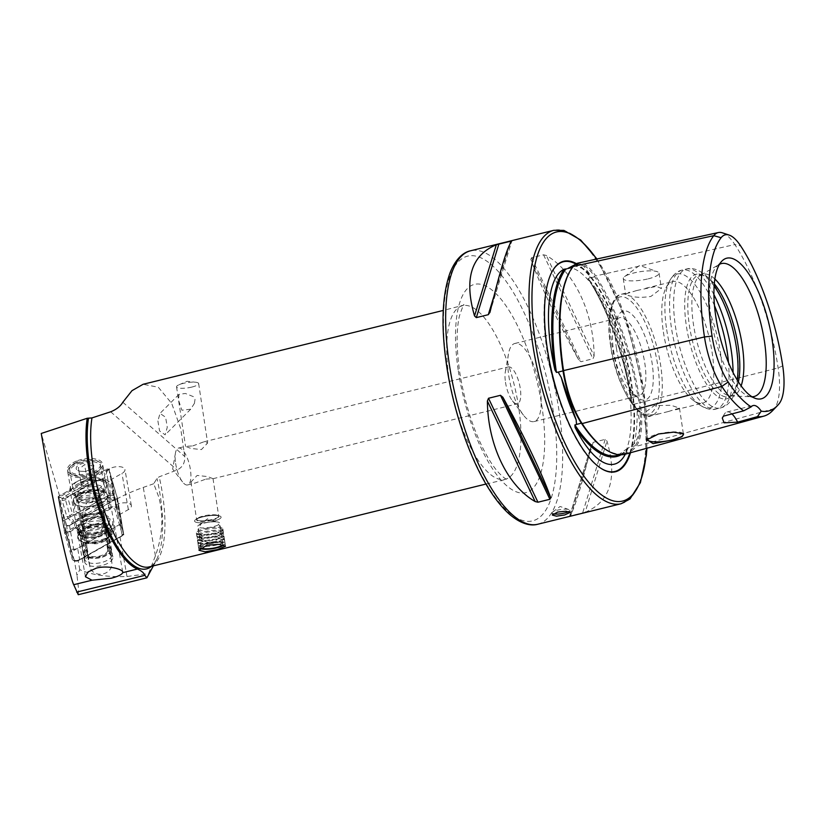 <?xml version="1.0" encoding="UTF-8"?>
<svg xmlns="http://www.w3.org/2000/svg" width="825" height="825" viewBox="0 0 825 825"><rect width="100%" height="100%" fill="white"/><g stroke="black" fill="none" stroke-linecap="round" stroke-linejoin="round"><path stroke-width="0.62" stroke-dasharray="4.12 3.09" d="M574.643 264.835L575.943 264.474L583.657 265.98L589.545 273.91L590.009 277.901L588.349 278.365L588.658 279.489L588.349 278.365A138.177 48.417 76.2 0 1 632.579 404.467L631.754 402.363A139.074 48.727 76.2 0 0 588.658 279.489A100.743 35.3 -103.8 0 1 629.578 382.841A100.743 35.3 -103.8 0 1 631.754 402.363M625.298 454.173A138.868 48.654 76.2 0 0 636.209 446.377A57.977 20.316 76.2 0 0 640.2 402.899A138.868 48.654 76.2 0 0 595.681 275.963A0.897 0.598 146.6 0 1 594.784 276.818L590.009 277.901M621.091 454.792A139.074 48.727 76.2 0 0 627.423 449.439L628.609 447.593L630.341 447.088L633.878 444.18C640.221 436.002 641.283 424.411 637.075 409.417L634.291 404.157L632.579 404.467M105.394 530.96A14.303 6.497 -10.1 0 1 108.828 534.27A14.303 6.497 -10.1 0 1 107.436 537.879A14.303 6.497 -10.1 0 1 100.619 541.932A14.303 6.497 -10.1 0 1 98.742 542.52L91.926 543.613A14.303 6.497 -10.1 0 1 83.201 542.19A14.303 6.497 -10.1 0 1 80.664 539.282A14.303 6.497 -10.1 0 1 83.335 534.497L82.851 531.063A16.541 7.508 169.9 0 0 81.056 541.066A16.541 7.508 169.9 0 0 101.197 540.777A16.541 7.508 169.9 0 0 109.075 536.095A16.541 7.508 169.9 0 0 104.899 527.526L107.693 543.953L108.157 553.286A14.303 6.497 -10.1 0 1 112.86 557.019A14.303 6.497 -10.1 0 1 104.662 564.671A14.303 6.497 -10.1 0 1 84.697 562.021A14.303 6.497 -10.1 0 1 88.533 556.432L85.883 548.718L83.335 534.497M213.067 521.317A13.406 3.166 171.4 0 0 221.1 517.11A13.406 3.166 171.4 0 0 217.388 515.532A13.406 3.166 171.4 0 0 202.62 516.924A13.406 3.166 171.4 0 0 197.66 518.513A13.406 3.166 171.4 0 0 194.587 521.122A13.406 3.166 171.4 0 0 213.067 521.317M212.077 520.173A11.179 2.64 171.4 0 0 218.78 516.667A11.179 2.64 171.4 0 0 215.686 515.347A11.179 2.64 171.4 0 0 203.373 516.502A11.179 2.64 171.4 0 0 199.248 517.832A11.179 2.64 171.4 0 0 196.68 520.008A11.179 2.64 171.4 0 0 212.077 520.173M205.868 479.108L213.025 478.675L207.725 476.603L197.165 475.437L190.936 482.017L194.638 483.223L205.868 479.108M192.699 445.923L203.93 441.808L207.632 443.004L201.403 449.584L190.833 448.429L185.542 446.346L192.699 445.923M194.411 403.363L195.02 399.413L193.401 396.65L185.388 393.463L178.973 394.371L178.571 400.218L181.861 410.211L190.688 409.21L194.411 403.363M191.947 387.049A11.179 2.64 171.4 0 0 198.639 383.553A11.179 2.64 171.4 0 0 195.546 382.233A11.179 2.64 171.4 0 0 183.243 383.388A11.179 2.64 171.4 0 0 179.108 384.718A11.179 2.64 171.4 0 0 176.55 386.894A11.179 2.64 171.4 0 0 191.947 387.049M157.905 420.956L159.565 430.939L165.165 434.827L167.269 427.257L165.619 417.275L160.019 413.387L157.905 420.956M104.651 541.004L108.364 537.952L105.105 519.585L98.206 504.714C95.514 500.888 91.957 499.981 87.512 501.982C82.84 508.169 81.345 515.212 83.047 523.122L86.305 541.489C92.493 544.686 98.608 544.521 104.651 541.004M80.767 479.913A18.769 8.518 -10.1 0 1 97.02 477.819A18.769 8.518 -10.1 0 1 106.961 483.388A18.769 8.518 -10.1 0 1 96.205 493.433A18.769 8.518 -10.1 0 1 70.001 489.957A18.769 8.518 -10.1 0 1 77.416 481.305A18.769 8.518 -10.1 0 1 80.767 479.913M81.758 479.387A15.644 7.105 -10.1 0 1 95.308 477.644A15.644 7.105 -10.1 0 1 103.589 482.285A15.644 7.105 -10.1 0 1 94.617 490.658A15.644 7.105 -10.1 0 1 72.786 487.761A15.644 7.105 -10.1 0 1 78.973 480.552A15.644 7.105 -10.1 0 1 81.758 479.387M78.911 463.392A15.644 7.105 -10.1 0 1 100.753 466.29A15.644 7.105 -10.1 0 1 99.237 470.24A15.644 7.105 -10.1 0 1 91.781 474.664A15.644 7.105 -10.1 0 1 72.724 474.942A15.644 7.105 -10.1 0 1 69.95 471.766A15.644 7.105 -10.1 0 1 78.911 463.392M77.643 460.628A17.882 8.116 -10.1 0 1 97.639 459.556A17.882 8.116 -10.1 0 1 100.867 468.445A17.882 8.116 -10.1 0 1 92.348 473.509A17.882 8.116 -10.1 0 1 70.579 473.828A17.882 8.116 -10.1 0 1 77.643 460.628M553.255 513.8A8.941 2.114 -8.6 0 1 552.038 512.975A8.941 2.114 -8.6 0 1 552.667 512.016A8.941 2.114 -8.6 0 1 557.401 510.17A8.941 2.114 -8.6 0 1 568.837 509.561A8.941 2.114 -8.6 0 1 569.724 510.293A8.941 2.114 -8.6 0 1 568.631 511.552M683.1 433.558A18.098 4.28 171.4 0 0 682.729 433.238A18.098 4.28 171.4 0 0 658.474 433.919A18.098 4.28 171.4 0 0 648.007 438.488A18.098 4.28 171.4 0 0 647.697 439.024M668.291 411.531L679.48 408.097L671.076 405.302L654.194 405.591L643.686 413.511L644.253 414.604L646.47 415.542L659.433 413.758L668.291 411.531M636.787 290.503L656.556 286.368L661.392 288.523L650.884 296.433C641.675 297.856 634.147 297.526 628.299 295.422L625.597 293.937L636.787 290.503M648.223 278.84A18.098 4.28 171.4 0 0 659.072 273.157A18.098 4.28 171.4 0 0 657.278 271.683A18.098 4.28 171.4 0 0 634.126 272.9A18.098 4.28 171.4 0 0 624.546 276.633A18.098 4.28 171.4 0 0 623.277 278.572A18.098 4.28 171.4 0 0 648.223 278.84M627.423 449.439A100.743 35.3 -103.8 0 1 625.34 454.162M628.196 447.872L628.609 447.593A138.177 48.417 76.2 0 1 617.801 455.307L628.196 447.872M630.506 452.75A108.384 37.971 76.2 0 0 631.744 384.295A108.384 37.971 76.2 0 0 576.407 263.67M82.851 531.063L77.962 500.27C76.859 491.968 78.994 487.843 84.377 487.905C90.451 487.317 102.341 502.353 103.434 512.016L115.84 504.993A9.384 4.259 -10.1 0 1 125.493 502.807A9.384 4.259 -10.1 0 1 131.35 505.653A9.384 4.259 -10.1 0 1 128.36 509.603L118.13 515.388L123.822 534.796A116.212 52.748 169.9 0 0 119.965 536.91L78.169 560.567L74.332 560.453L76.983 575.334L79.778 569.632C91.235 574.86 106.972 577.16 126.998 576.52L148.541 573.633L155.42 555.844C162.69 535.435 163.783 515.769 158.699 496.836L153.728 483.728L156.998 478.387L159.204 476.809L177.107 469.992C182.511 467.363 185.058 462.866 184.759 456.503L180.737 428.691L171.713 403.404L158.297 387.234L143.127 384.275M148.541 573.633L147.644 577.036M505.488 382.253A18.996 6.652 76.2 0 0 512.418 400.795A18.996 6.652 76.2 0 0 517.43 403.817A18.996 6.652 76.2 0 0 520.286 388.482A18.996 6.652 76.2 0 0 508.344 366.919A18.996 6.652 76.2 0 0 505.312 371.92A18.996 6.652 76.2 0 0 505.488 382.253M175.622 463.403A18.996 6.652 76.2 0 0 182.552 481.934A18.996 6.652 76.2 0 0 187.564 484.956A18.996 6.652 76.2 0 0 190.42 469.631A18.996 6.652 76.2 0 0 178.489 448.068A18.996 6.652 76.2 0 0 175.447 453.069A18.996 6.652 76.2 0 0 175.622 463.403M508.819 375.922A40.229 14.097 76.2 0 0 523.483 415.181A40.229 14.097 76.2 0 0 534.095 421.575A40.229 14.097 76.2 0 0 540.158 389.111A40.229 14.097 76.2 0 0 514.882 343.458A40.229 14.097 76.2 0 0 508.448 354.038A40.229 14.097 76.2 0 0 508.819 375.922M613.501 350.171A40.229 14.097 76.2 0 0 632.961 394.247A40.229 14.097 76.2 0 0 638.777 395.825A40.229 14.097 76.2 0 0 644.83 363.361A40.229 14.097 76.2 0 0 619.554 317.707A40.229 14.097 76.2 0 0 615.13 321.802A40.229 14.097 76.2 0 0 613.501 350.171M616.399 348.006A45.808 16.046 76.2 0 0 638.56 398.207A45.808 16.046 76.2 0 0 652.09 363.031A45.808 16.046 76.2 0 0 636.322 319.574A45.808 16.046 76.2 0 0 618.265 315.697A45.808 16.046 76.2 0 0 616.399 348.006M663.413 332.083A62.576 21.924 76.2 0 0 693.681 400.661A62.576 21.924 76.2 0 0 702.725 403.105A62.576 21.924 76.2 0 0 712.15 352.615A62.576 21.924 76.2 0 0 672.839 281.583A62.576 21.924 76.2 0 0 665.961 287.956A62.576 21.924 76.2 0 0 663.413 332.083M714.12 286.048A64.123 22.471 76.2 0 0 701.116 274.591A64.123 22.471 76.2 0 0 686.379 326.03A64.123 22.471 76.2 0 0 731.022 396.186A64.123 22.471 76.2 0 0 737.23 379.995M714.295 283.8A62.576 21.924 76.2 0 0 703.797 275.488A62.576 21.924 76.2 0 0 698.847 275.189A62.576 21.924 76.2 0 0 689.422 325.679A62.576 21.924 76.2 0 0 728.743 396.712A62.576 21.924 76.2 0 0 732.992 394.144A62.576 21.924 76.2 0 0 738.427 381.913M714.852 279.015A62.576 21.924 76.2 0 0 702.921 274.189A62.576 21.924 76.2 0 0 700.858 275.014A62.576 21.924 76.2 0 0 693.495 324.679A62.576 21.924 76.2 0 0 730.599 395.928A62.576 21.924 76.2 0 0 732.806 395.711A62.576 21.924 76.2 0 0 741.139 385.883M719.431 264.351A68.444 23.977 76.2 0 0 719.183 264.495A68.444 23.977 76.2 0 0 716.791 266.392A68.444 23.977 76.2 0 0 711.129 318.821A68.444 23.977 76.2 0 0 748.718 396.175A68.444 23.977 76.2 0 0 751.719 396.743A68.444 23.977 76.2 0 0 751.998 396.753M594.113 355.977C593.763 312.458 574.324 271.569 546.325 255.482L543.551 254.812L531.578 257.751L530.836 259.287C538.024 280.49 557.473 321.379 578.624 359.793L581.017 361.721L592.979 358.772L594.113 355.977L546.325 255.482M91.926 543.613L98.742 542.52M153.728 483.728L143.272 487.42A116.212 52.748 169.9 0 0 117.398 498.64L111.705 479.243L121.945 473.447A9.384 4.259 169.9 0 0 124.926 469.497A9.384 4.259 169.9 0 0 119.068 466.651A9.384 4.259 169.9 0 0 109.416 468.837L59.864 496.887L41.25 433.465M74.332 560.453L66.289 533.043L59.864 496.887M78.251 594.701L78.602 589.442L76.983 575.334M108.364 537.952L111.86 562.66A11.179 9.766 -12.5 0 1 102.578 574.035A11.179 9.766 -12.5 0 1 89.925 566.847A11.179 9.766 -12.5 0 1 89.801 566.197L86.305 541.489M104.858 518.378L103.311 511.407L104.899 527.526M66.289 533.043L82.191 524.04M585.162 512.273C610.325 501.734 617.595 478.005 606.983 441.086L605.179 439.405L593.206 442.344L591.494 444.892C581.305 486.936 574.035 510.665 569.673 516.079L585.162 512.273L606.983 441.086M569.642 516.12L591.607 444.458L569.673 516.079L570.632 515.986L593.206 442.344M772.53 410.716A135.022 47.303 76.2 0 0 774.407 408.561A54.12 18.965 76.2 0 0 778.13 367.96A135.022 47.303 76.2 0 0 734.848 244.551L595.681 275.963A57.977 20.316 -103.8 0 0 578.026 263.103M722.473 232.856A54.12 18.965 -103.8 0 1 734.848 244.551L740.675 245.953M731.93 413.913A26.812 9.395 76.2 0 0 726.959 411.984A26.812 9.395 76.2 0 0 724.02 414.717A26.812 9.395 76.2 0 0 723.401 416.161M117.398 498.64L123.822 534.796M118.13 515.388L111.705 479.243M88.533 556.432C91.101 560.309 106.384 557.855 108.157 553.286M79.778 569.632L78.169 560.567M199.918 548.45A12.787 3.022 -8.6 0 1 199.722 548.326A12.787 3.022 -8.6 0 1 204.827 544.211A12.787 3.022 -8.6 0 1 219.739 542.231A12.787 3.022 -8.6 0 1 224.245 544.613A12.787 3.022 -8.6 0 1 223.709 545.129M203.528 548.831A13.406 3.166 -8.6 0 1 199.031 547.852A13.406 3.166 -8.6 0 1 198.526 547.15A13.406 3.166 -8.6 0 1 205.796 543.139A13.406 3.166 -8.6 0 1 220.028 541.458A13.406 3.166 -8.6 0 1 225.039 543.139A13.406 3.166 -8.6 0 1 224.751 543.964A13.406 3.166 -8.6 0 1 203.528 548.831M203.167 546.47A13.406 3.166 -8.6 0 1 198.165 544.789A13.406 3.166 -8.6 0 1 198.175 544.479A13.406 3.166 -8.6 0 1 206.013 540.623A13.406 3.166 -8.6 0 1 219.677 539.096A13.406 3.166 -8.6 0 1 224.575 540.488A13.406 3.166 -8.6 0 1 224.678 540.777A13.406 3.166 -8.6 0 1 217.398 544.789A13.406 3.166 -8.6 0 1 203.167 546.47M203.393 544.026A12.519 2.96 -8.6 0 1 199.299 543.18A12.519 2.96 -8.6 0 1 198.732 542.169A12.519 2.96 -8.6 0 1 206.044 538.581A12.519 2.96 -8.6 0 1 218.79 537.147A12.519 2.96 -8.6 0 1 223.369 538.447A12.519 2.96 -8.6 0 1 223.121 539.581A12.519 2.96 -8.6 0 1 203.393 544.026M202.723 543.5A13.406 3.166 -8.6 0 1 198.34 542.592A13.406 3.166 -8.6 0 1 197.732 541.509A13.406 3.166 -8.6 0 1 205.569 537.663A13.406 3.166 -8.6 0 1 219.223 536.137A13.406 3.166 -8.6 0 1 224.132 537.518A13.406 3.166 -8.6 0 1 223.864 538.735A13.406 3.166 -8.6 0 1 202.723 543.5M202.94 541.066A12.519 2.96 -8.6 0 1 198.856 540.22A12.519 2.96 -8.6 0 1 198.278 539.21A12.519 2.96 -8.6 0 1 205.6 535.621A12.519 2.96 -8.6 0 1 218.347 534.188A12.519 2.96 -8.6 0 1 222.915 535.487A12.519 2.96 -8.6 0 1 222.678 536.611A12.519 2.96 -8.6 0 1 202.94 541.066M202.269 540.54A13.406 3.166 -8.6 0 1 197.897 539.632A13.406 3.166 -8.6 0 1 197.288 538.55A13.406 3.166 -8.6 0 1 205.116 534.703A13.406 3.166 -8.6 0 1 218.78 533.167A13.406 3.166 -8.6 0 1 223.678 534.559A13.406 3.166 -8.6 0 1 223.42 535.776A13.406 3.166 -8.6 0 1 202.269 540.54M202.496 538.106A12.519 2.96 -8.6 0 1 198.402 537.261A12.519 2.96 -8.6 0 1 197.835 536.25A12.519 2.96 -8.6 0 1 205.147 532.651A12.519 2.96 -8.6 0 1 217.893 531.228A12.519 2.96 -8.6 0 1 222.472 532.517A12.519 2.96 -8.6 0 1 222.224 533.651A12.519 2.96 -8.6 0 1 202.496 538.106M201.826 537.58A13.406 3.166 -8.6 0 1 197.443 536.673A13.406 3.166 -8.6 0 1 196.835 535.59A13.406 3.166 -8.6 0 1 204.672 531.733A13.406 3.166 -8.6 0 1 218.326 530.207A13.406 3.166 -8.6 0 1 223.235 531.599A13.406 3.166 -8.6 0 1 222.967 532.806A13.406 3.166 -8.6 0 1 201.826 537.58M202.042 535.136A12.519 2.96 -8.6 0 1 197.959 534.291A12.519 2.96 -8.6 0 1 197.392 533.28A12.519 2.96 -8.6 0 1 204.703 529.691A12.519 2.96 -8.6 0 1 217.449 528.258A12.519 2.96 -8.6 0 1 222.018 529.557A12.519 2.96 -8.6 0 1 221.781 530.692A12.519 2.96 -8.6 0 1 202.042 535.136M201.382 534.61A13.406 3.166 -8.6 0 1 197 533.703A13.406 3.166 -8.6 0 1 196.371 532.929A13.406 3.166 -8.6 0 1 203.651 528.918A13.406 3.166 -8.6 0 1 217.882 527.247A13.406 3.166 -8.6 0 1 222.884 528.928A13.406 3.166 -8.6 0 1 222.523 529.846A13.406 3.166 -8.6 0 1 201.382 534.61M199.588 522.803A13.406 3.166 -8.6 0 1 194.587 521.122A13.406 3.166 -8.6 0 1 195.618 519.616A13.406 3.166 -8.6 0 1 216.098 515.439A13.406 3.166 -8.6 0 1 219.667 515.986A13.406 3.166 -8.6 0 1 221.1 517.11A13.406 3.166 -8.6 0 1 213.819 521.122A13.406 3.166 -8.6 0 1 199.588 522.803M200.826 520.874A11.086 2.619 -8.6 0 1 197.546 518.244A11.086 2.619 -8.6 0 1 214.469 514.79A11.086 2.619 -8.6 0 1 217.429 515.233A11.086 2.619 -8.6 0 1 214.593 518.894A11.086 2.619 -8.6 0 1 200.826 520.874M215.593 521.823A11.179 2.64 -8.6 0 1 218.573 522.277A11.179 2.64 -8.6 0 1 219.77 523.215A11.179 2.64 -8.6 0 1 213.696 526.556A11.179 2.64 -8.6 0 1 201.836 527.959A11.179 2.64 -8.6 0 1 197.67 526.556A11.179 2.64 -8.6 0 1 198.526 525.308A11.179 2.64 -8.6 0 1 215.593 521.823M200.908 547.656A11.179 2.64 -8.6 0 1 200.826 547.418A11.179 2.64 -8.6 0 1 206.889 544.067A11.179 2.64 -8.6 0 1 218.749 542.675A11.179 2.64 -8.6 0 1 222.915 544.077A11.179 2.64 -8.6 0 1 222.606 544.851M87.388 492.401L98.175 495.33L88.285 501.93L77.498 499.001L87.388 492.401M88.285 516.388L82.314 516.017L103.403 512.304L104.022 524.349C104.125 526.711 103.692 525.742 102.743 521.421L103.125 523.988C103.486 529.279 100.372 532.486 93.782 533.61C87.254 534.59 83.459 532.496 82.397 527.309L82.015 524.741C82.964 529.062 83.387 530.042 83.294 527.67L82.675 515.635L88.285 516.388L99.32 514.367L103.403 512.304L105.713 525.339C98.34 523.607 91.431 524.71 84.985 528.66L85.48 532.383A18.243 8.281 169.9 0 0 106.208 529.062L105.713 525.339M82.304 516.017L84.985 528.66M106.208 529.062L108.312 551.368L107.405 546.263L110.962 548.367L111.86 553.462L108.312 551.368M86.677 549.594L87.574 554.689L84.521 557.844L83.614 552.75L86.677 549.594L87.027 553.338A10.508 4.764 169.9 0 0 87.048 553.513A10.508 4.764 169.9 0 0 98.031 556.401A10.508 4.764 169.9 0 0 107.755 550.017L107.405 546.263M104.022 524.349L104.002 525.865C95.844 525.278 88.935 526.391 83.294 529.176L83.294 527.67A23.018 9.364 170 0 1 104.022 524.349M98.175 495.33L102.743 521.421A10.508 4.269 170 0 0 102.733 521.266A10.508 4.269 170 0 0 92.018 518.812A10.508 4.269 170 0 0 82.015 524.741A10.508 4.269 170 0 0 82.036 524.896A10.508 4.269 170 0 0 92.74 527.35A10.508 4.269 170 0 0 102.743 521.421M77.498 499.001L82.015 524.741M87.574 554.689L85.48 532.383M84.521 557.844L84.624 558.958A13.86 6.291 169.9 0 0 84.655 559.195A13.86 6.291 169.9 0 0 99.144 563.011A13.86 6.291 169.9 0 0 111.973 554.575L111.86 553.462M87.048 553.513L82.397 527.309L87.027 553.338M83.614 552.75L83.717 553.864A13.86 6.291 169.9 0 0 83.748 554.101A13.86 6.291 169.9 0 0 98.237 557.906A13.86 6.291 169.9 0 0 111.066 549.481L110.962 548.367M80.066 494.66A11.529 5.239 -10.1 0 1 91.926 491.968A11.529 5.239 -10.1 0 1 99.113 495.464A11.529 5.239 -10.1 0 1 95.453 500.321A11.529 5.239 -10.1 0 1 83.593 503.002A11.529 5.239 -10.1 0 1 76.405 499.507A11.529 5.239 -10.1 0 1 80.066 494.66M84.49 519.513A11.529 5.239 -10.1 0 1 96.35 516.832A11.529 5.239 -10.1 0 1 103.527 520.327A11.529 5.239 -10.1 0 1 99.866 525.174A11.529 5.239 -10.1 0 1 88.007 527.866A11.529 5.239 -10.1 0 1 80.829 524.36A11.529 5.239 -10.1 0 1 84.49 519.513M107.714 497.062A4.465 2.032 -10.1 0 1 106.312 499.043L79.839 514.027A4.465 2.032 -10.1 0 1 75.343 515.068A4.465 2.032 -10.1 0 1 72.476 513.81L67.815 497.908A4.465 2.032 -10.1 0 1 69.207 495.928L95.679 480.944A4.465 2.032 -10.1 0 1 96.278 480.645A4.465 2.032 -10.1 0 1 100.423 479.913A4.465 2.032 -10.1 0 1 103.043 481.161L107.714 497.062L110.818 497.96L110.983 499.898L108.518 501.229L106.312 499.043M117.336 497.949A1.784 0.815 -10.1 0 1 117.346 497.991A1.784 0.815 -10.1 0 1 116.779 498.743L69.475 525.525A1.784 0.815 -10.1 0 1 67.671 525.938A1.784 0.815 -10.1 0 1 66.526 525.432L58.183 497.021A1.784 0.815 -10.1 0 1 58.173 496.98A1.784 0.815 -10.1 0 1 58.74 496.227L106.054 469.446A1.784 0.815 -10.1 0 1 107.848 469.033A1.784 0.815 -10.1 0 1 108.993 469.538L117.336 497.949L121.749 522.813A1.784 0.815 -10.1 0 1 121.76 522.854A1.784 0.815 -10.1 0 1 121.192 523.607L73.889 550.378A1.784 0.815 -10.1 0 1 72.095 550.801A1.784 0.815 -10.1 0 1 70.94 550.296L62.607 521.885A1.784 0.815 -10.1 0 1 62.597 521.843A1.784 0.815 -10.1 0 1 63.164 521.091L110.468 494.309A1.784 0.815 -10.1 0 1 112.262 493.897A1.784 0.815 -10.1 0 1 113.417 494.402L121.749 522.813M116.717 498.723L69.413 525.504A1.702 0.773 -10.1 0 1 69.187 525.618A1.702 0.773 -10.1 0 1 67.609 525.896A1.702 0.773 -10.1 0 1 66.619 525.422L58.276 497.001A1.702 0.773 -10.1 0 1 58.802 496.248L106.116 469.477A1.702 0.773 -10.1 0 1 107.817 469.074A1.702 0.773 -10.1 0 1 108.91 469.559L117.253 497.97A1.702 0.773 -10.1 0 1 116.717 498.723L115.737 499.166L117.253 497.97M110.602 501.992L108.518 501.229L73.817 521.173L74.322 522.308L113.891 500.084L113.881 497.351L109.209 481.439L104.899 479.016L102.836 480.067A10.663 4.837 -10.1 0 1 102.836 480.067L102.31 478.933L104.507 477.696L107.394 470.745L106.116 469.477M102.31 478.933L91.926 480.934L65.443 495.918L62.288 498.568L58.802 496.248M110.983 499.898L113.891 500.084L115.737 499.166M104.507 477.696L104.899 479.016M74.322 522.308L69.413 525.504M66.835 516.471A3.125 2.784 163.6 0 0 69.898 515.852L65.154 498.558L62.288 498.568L62.164 500.569L66.835 516.471L71.744 522.235L73.807 521.173L69.898 515.852L72.476 513.81M72.126 523.555L71.744 522.235M65.154 498.558L94.968 481.222L102.826 480.067L106.147 482.058L103.043 481.161M74.673 525.865A17.882 8.116 -10.1 0 1 89.884 514.522A17.882 8.116 -10.1 0 1 109.684 518.822A17.882 8.116 -10.1 0 1 109.416 521.709A17.882 8.116 -10.1 0 1 93.596 530.341A17.882 8.116 -10.1 0 1 75.776 527.691A17.882 8.116 -10.1 0 1 74.673 525.865M79.138 530.599A14.303 6.497 -10.1 0 1 79.066 530.279A14.303 6.497 -10.1 0 1 91.657 521.452A14.303 6.497 -10.1 0 1 107.147 524.958A14.303 6.497 -10.1 0 1 107.229 525.278A14.303 6.497 -10.1 0 1 106.941 527.268A14.303 6.497 -10.1 0 1 94.277 534.167A14.303 6.497 -10.1 0 1 80.015 532.053A14.303 6.497 -10.1 0 1 79.138 530.599M79.664 533.558A14.303 6.497 -10.1 0 1 79.592 533.239A14.303 6.497 -10.1 0 1 79.881 531.248A14.303 6.497 -10.1 0 1 92.534 524.349A14.303 6.497 -10.1 0 1 106.796 526.474A14.303 6.497 -10.1 0 1 107.673 527.928A14.303 6.497 -10.1 0 1 107.755 528.237A14.303 6.497 -10.1 0 1 95.153 537.065A14.303 6.497 -10.1 0 1 79.664 533.558M77.756 538.158A16.985 7.714 -10.1 0 1 78.014 535.425A16.985 7.714 -10.1 0 1 93.05 527.227A16.985 7.714 -10.1 0 1 109.983 529.743A16.985 7.714 -10.1 0 1 111.024 531.465A16.985 7.714 -10.1 0 1 96.577 542.252A16.985 7.714 -10.1 0 1 77.756 538.158M120.182 524.184L77.643 548.254A4.465 2.032 -10.1 0 1 73.147 549.306A4.465 2.032 -10.1 0 1 70.28 548.037L62.783 522.493A4.465 2.032 -10.1 0 1 62.762 522.39A4.465 2.032 -10.1 0 1 64.175 520.513L106.714 496.433A4.465 2.032 -10.1 0 1 111.21 495.392A4.465 2.032 -10.1 0 1 114.077 496.65L121.574 522.204A4.465 2.032 -10.1 0 1 121.595 522.297A4.465 2.032 -10.1 0 1 120.182 524.184L122.183 535.477L79.643 559.546A4.465 2.032 -10.1 0 1 73.064 560.144A4.465 2.032 -10.1 0 1 72.291 559.329L64.793 533.785A4.465 2.032 -10.1 0 1 64.763 533.682A4.465 2.032 -10.1 0 1 66.186 531.805L108.725 507.726A4.465 2.032 -10.1 0 1 113.211 506.684A4.465 2.032 -10.1 0 1 116.078 507.942L123.585 533.497A4.465 2.032 -10.1 0 1 123.606 533.589A4.465 2.032 -10.1 0 1 123.172 534.724A4.465 2.032 -10.1 0 1 122.183 535.477L121.502 536.322A3.125 1.423 169.9 0 0 122.193 535.796A3.125 1.423 169.9 0 0 122.471 534.94L114.974 509.386A3.125 1.423 169.9 0 0 112.973 508.499A3.125 1.423 169.9 0 0 109.828 509.231L67.289 533.311A3.125 1.423 169.9 0 0 66.309 534.693L73.807 560.247A3.125 1.423 169.9 0 0 74.353 560.814A3.125 1.423 169.9 0 0 78.963 560.402L121.502 536.322M91.554 484.76A6.703 3.042 169.9 0 0 91.74 484.667A6.703 3.042 169.9 0 0 94.39 481.573A6.703 3.042 169.9 0 0 90.616 479.573A6.703 3.042 169.9 0 0 84.016 480.748A6.703 3.042 169.9 0 0 81.19 483.935A6.703 3.042 169.9 0 0 84.738 485.915A6.703 3.042 169.9 0 0 84.954 485.935A6.703 3.042 169.9 0 0 91.554 484.76L88.409 486.214L81.5 485.657L80.871 482.202L87.161 479.294L94.071 479.851L94.7 483.306L91.554 484.76M88.636 530.423A14.974 6.796 169.9 0 0 84.975 540.571A14.974 6.796 169.9 0 0 105.476 539.385A14.974 6.796 169.9 0 0 110.344 536.054A14.974 6.796 169.9 0 0 106.693 528.33A14.974 6.796 169.9 0 0 88.636 530.423M86.707 527.268A17.655 8.013 169.9 0 0 79.252 535.642A17.655 8.013 169.9 0 0 82.387 539.23A17.655 8.013 169.9 0 0 106.559 537.828A17.655 8.013 169.9 0 0 112.303 533.909A17.655 8.013 169.9 0 0 114.015 529.464A17.655 8.013 169.9 0 0 104.094 524.174A17.655 8.013 169.9 0 0 86.707 527.268M85.449 520.204A17.655 8.013 169.9 0 0 77.993 528.567A17.655 8.013 169.9 0 0 87.914 533.857A17.655 8.013 169.9 0 0 105.301 530.764A17.655 8.013 169.9 0 0 112.757 522.39A17.655 8.013 169.9 0 0 102.321 517.069A17.655 8.013 169.9 0 0 85.965 519.977A17.655 8.013 169.9 0 0 85.449 520.204M90.038 518.183A7.93 3.599 169.9 0 0 86.687 521.947A7.93 3.599 169.9 0 0 91.152 524.318A7.93 3.599 169.9 0 0 98.969 522.926A7.93 3.599 169.9 0 0 102.31 519.173A7.93 3.599 169.9 0 0 97.618 516.78A7.93 3.599 169.9 0 0 90.276 518.079A7.93 3.599 169.9 0 0 90.038 518.183M88.316 508.448A7.93 3.599 169.9 0 0 84.965 512.212A7.93 3.599 169.9 0 0 89.657 514.604A7.93 3.599 169.9 0 0 97.01 513.294A7.93 3.599 169.9 0 0 97.237 513.191A7.93 3.599 169.9 0 0 100.588 509.438A7.93 3.599 169.9 0 0 96.123 507.055A7.93 3.599 169.9 0 0 88.316 508.448M81.974 500.62A17.655 8.013 169.9 0 0 74.518 508.984A17.655 8.013 169.9 0 0 84.954 514.315A17.655 8.013 169.9 0 0 101.32 511.407A17.655 8.013 169.9 0 0 101.826 511.18A17.655 8.013 169.9 0 0 109.282 502.807A17.655 8.013 169.9 0 0 99.361 497.516A17.655 8.013 169.9 0 0 81.974 500.62M80.644 493.154A17.655 8.013 169.9 0 0 73.188 501.528A17.655 8.013 169.9 0 0 83.108 506.818A17.655 8.013 169.9 0 0 100.506 503.714A17.655 8.013 169.9 0 0 107.951 495.351A17.655 8.013 169.9 0 0 98.041 490.06A17.655 8.013 169.9 0 0 80.644 493.154M78.808 483.471A17.882 8.116 169.9 0 0 71.259 491.948A17.882 8.116 169.9 0 0 73.559 495.062A17.882 8.116 169.9 0 0 98.918 494.165A17.882 8.116 169.9 0 0 105.383 489.4A17.882 8.116 169.9 0 0 106.466 485.688A17.882 8.116 169.9 0 0 96.422 480.336A17.882 8.116 169.9 0 0 78.808 483.471M75.292 463.681A17.882 8.116 169.9 0 0 69.475 467.651A17.882 8.116 169.9 0 0 67.743 472.158A17.882 8.116 169.9 0 0 77.787 477.51A17.882 8.116 169.9 0 0 95.401 474.375A17.882 8.116 169.9 0 0 102.95 465.898A17.882 8.116 169.9 0 0 99.773 462.268A17.882 8.116 169.9 0 0 75.292 463.681M76.199 462.392A15.644 7.105 169.9 0 0 71.115 465.857A15.644 7.105 169.9 0 0 74.931 473.932A15.644 7.105 169.9 0 0 93.792 471.745A15.644 7.105 169.9 0 0 97.618 461.154A15.644 7.105 169.9 0 0 76.199 462.392M94.7 483.306L92.101 468.672L89.121 471.034L85.81 471.58L78.901 471.023L78.272 467.569L81.582 467.022L84.562 464.661L91.472 465.207L92.018 468.755L92.936 467.754A8.941 4.053 169.9 0 0 90.75 463.145A8.941 4.053 169.9 0 0 79.973 464.392A8.941 4.053 169.9 0 0 77.787 470.446A8.941 4.053 169.9 0 0 90.028 469.745A8.941 4.053 169.9 0 0 92.936 467.754M77.787 470.446L78.983 471.065L81.5 485.657M88.409 486.214L85.81 471.58M94.071 479.851L91.472 465.207M87.161 479.294L84.562 464.661M80.871 482.202L78.272 467.569M79.973 532.094A14.303 6.497 169.9 0 0 79.726 534.002L83.253 553.874A14.303 6.497 169.9 0 1 83.511 551.956L79.973 532.094A2.238 1.908 22.9 0 0 79.509 531.125L77.973 529.279A15.85 7.198 169.9 0 0 78.746 533.363A15.85 7.198 169.9 0 0 94.555 535.703A15.85 7.198 169.9 0 0 108.58 528.062A15.85 7.198 169.9 0 0 108.622 527.969L107.745 529.918A2.238 1.908 -157.1 0 0 107.735 529.949L107.714 530.001A14.603 6.631 169.9 0 0 107.745 529.918M83.511 551.956L85.233 551.884L81.706 532.022A4.022 3.434 22.9 0 0 80.871 530.279L79.324 528.433A14.303 6.497 169.9 0 0 80.025 532.115A14.303 6.497 169.9 0 0 94.287 534.229A14.303 6.497 169.9 0 0 106.951 527.33A14.303 6.497 169.9 0 0 106.982 527.247L108.622 527.969M79.324 528.433L77.973 529.279M85.233 551.884A12.519 5.682 169.9 0 0 85.016 553.554A12.519 5.682 169.9 0 0 96.556 557.215A12.519 5.682 169.9 0 0 109.436 550.852L105.909 530.98A4.022 3.434 -157.1 0 1 106.085 529.248A4.022 3.434 -157.1 0 1 106.116 529.196L106.982 527.247M83.253 553.874A14.303 6.497 169.9 0 0 96.442 558.051A14.303 6.497 169.9 0 0 111.158 550.78L109.436 550.852M111.158 550.78L107.632 530.908A2.238 1.908 -157.1 0 1 107.735 529.949M589.545 273.91A101.65 35.619 76.2 0 0 571.488 266.3M573.107 266.454A0.897 0.804 38 0 1 572.55 267.455A57.1 20.006 -103.8 0 1 577.397 264.155A57.1 20.006 -103.8 0 1 594.784 276.818A138.002 48.345 76.2 0 1 639.024 402.961L634.291 404.157M582.12 423.596A0.897 0.598 -33.4 0 0 582.048 423.318C573.2 409.282 567.053 391.731 563.599 370.673C556.72 320.647 559.855 286.151 572.983 267.187L577.397 264.155L575.943 264.474M779.254 403.518L774.407 408.561L636.209 446.377A0.897 0.804 -142 0 0 635.095 445.789L630.341 447.088M782.719 365.826L778.13 367.96L639.024 402.961A57.1 20.006 76.2 0 1 635.095 445.789A138.002 48.345 76.2 0 1 624.257 453.533L619.771 454.771M633.878 444.18A101.65 35.619 76.2 0 0 637.075 409.417M447.006 366.156A136.321 47.767 -103.8 0 1 480.294 257.544A136.321 47.767 -103.8 0 1 553.193 410.881A136.321 47.767 -103.8 0 1 519.905 519.482A136.321 47.767 -103.8 0 1 447.006 366.156M537.797 524.236A140.786 49.325 76.2 0 0 558.999 410.613A140.786 49.325 76.2 0 0 470.528 250.8M551.605 272.528A107.972 37.826 76.2 0 0 551.492 272.755A107.972 37.826 76.2 0 0 547.099 348.903A107.972 37.826 76.2 0 0 599.332 467.218A107.972 37.826 76.2 0 0 599.538 467.373M629.846 452.925A107.972 37.826 76.2 0 0 631.208 384.316A107.972 37.826 76.2 0 0 575.788 264M621.132 503.735A140.786 49.325 76.2 0 0 642.335 390.112A140.786 49.325 76.2 0 0 553.864 230.299M646.687 448.305A138.559 48.541 76.2 0 0 643.5 389.245A138.559 48.541 76.2 0 0 596.671 259.05M454.73 405.054A89.389 31.319 76.2 0 0 505.189 479.315A89.389 31.319 76.2 0 0 518.657 407.179A89.389 31.319 76.2 0 0 462.485 305.714A89.389 31.319 76.2 0 0 449.017 377.85A89.389 31.319 76.2 0 0 452.234 394.917M458.318 370.92A107.271 37.579 76.2 0 0 515.687 491.576A107.271 37.579 76.2 0 0 541.881 406.106A107.271 37.579 76.2 0 0 484.512 285.46A107.271 37.579 76.2 0 0 458.318 370.92M151.501 566.321A90.698 31.783 76.2 0 0 156.554 559.649C153.398 564.712 150.934 567.136 149.15 566.899A89.389 31.319 76.2 0 0 162.618 494.763A89.389 31.319 76.2 0 0 159.204 476.809M153.368 565.868L156.554 559.649A90.698 31.783 76.2 0 0 160.246 495.681A90.698 31.783 76.2 0 0 156.998 478.387M646.47 415.542A62.576 21.924 76.2 0 0 651.224 415.779A62.576 21.924 76.2 0 0 660.65 365.279A62.576 21.924 76.2 0 0 628.299 295.422M626.092 294.494A62.576 21.924 76.2 0 0 621.328 294.257A62.576 21.924 76.2 0 0 611.903 344.747A62.576 21.924 76.2 0 0 644.253 414.604M610.748 345.623A60.338 21.141 76.2 0 0 643.015 413.49A60.338 21.141 76.2 0 0 657.752 365.413A60.338 21.141 76.2 0 0 625.474 297.547A60.338 21.141 76.2 0 0 610.748 345.623M666.693 329.629A68.898 24.142 76.2 0 0 700.023 405.137A68.898 24.142 76.2 0 0 720.369 352.234A68.898 24.142 76.2 0 0 696.651 286.883A68.898 24.142 76.2 0 0 669.498 281.047A68.898 24.142 76.2 0 0 666.693 329.629M714.481 305.632A71.517 25.059 76.2 0 0 682.192 270.074A71.517 25.059 76.2 0 0 671.426 327.783A71.517 25.059 76.2 0 0 716.358 408.963A71.517 25.059 76.2 0 0 728.475 362.484M713.914 294.618A71.517 25.059 76.2 0 0 686.266 269.074A71.517 25.059 76.2 0 0 675.5 326.782A71.517 25.059 76.2 0 0 720.431 407.963A71.517 25.059 76.2 0 0 733.074 372.498M77.962 500.27L83.047 523.122M110.674 411.799L177.107 469.992M85.645 547.491L89.801 566.197M107.693 543.953L111.86 562.66M103.465 512.222L105.105 519.585M115.84 504.993L109.416 468.837M605.416 449.295A138.002 48.345 76.2 0 0 624.257 453.533L623.834 453.647C611.511 456.328 597.589 446.222 582.048 423.318M572.313 267.506L572.55 267.455A138.002 48.345 76.2 0 0 569.549 271.982M530.836 259.287L578.624 359.793M531.578 257.751L581.017 361.721M543.551 254.812L592.979 358.772M490.009 312.139L511.83 240.952M493.773 296.794L510.067 243.653M605.179 439.405L582.605 513.047M122.822 402.249L184.759 456.503M128.36 509.603L121.945 473.447M155.42 555.844L143.272 487.42M126.998 576.52L119.965 536.91M103.125 523.988L107.755 550.017M111.066 549.481L111.973 554.575M83.717 553.864L84.624 558.958M121.192 523.607L116.779 498.743M113.417 494.402L108.993 469.538M110.468 494.309L106.054 469.446M63.164 521.091L58.74 496.227M58.173 496.98L62.597 521.843L58.183 497.021M70.94 550.296L66.526 525.432M73.889 550.378L69.475 525.525M107.394 470.745L108.91 469.559M69.187 525.618L66.619 525.422M60.091 497.527L58.276 497.001M109.209 481.439A3.125 2.784 -16.4 0 1 106.147 482.058L110.818 497.96L113.881 497.351M91.926 480.934A3.125 1.712 60.5 0 0 94.009 481.707L95.679 480.944M65.443 495.918L67.537 496.691L69.207 495.928M62.164 500.569L65.227 499.95L67.815 497.908M84.119 516.976A3.125 1.712 -119.5 0 1 82.036 516.213L79.839 514.027M78.963 560.402L79.643 559.546L77.643 548.254M114.077 496.65L116.078 507.942L114.974 509.386M122.471 534.94L123.585 533.497L121.574 522.204M64.175 520.513L66.186 531.805L67.289 533.311M109.828 509.231L108.725 507.726L106.714 496.433M70.28 548.037L72.291 559.329L73.807 560.247M66.309 534.693L64.793 533.785L62.783 522.493M98.196 500.363A14.303 6.497 169.9 0 0 104.239 493.587A14.303 6.497 169.9 0 0 96.205 489.297A14.303 6.497 169.9 0 0 82.108 491.803A14.303 6.497 169.9 0 0 76.075 498.589A14.303 6.497 169.9 0 0 84.109 502.868A14.303 6.497 169.9 0 0 98.196 500.363M100.124 503.518A16.985 7.714 169.9 0 0 104.362 492.061A16.985 7.714 169.9 0 0 81.025 493.36A16.985 7.714 169.9 0 0 76.777 504.817A16.985 7.714 169.9 0 0 100.124 503.518M81.634 489.132A14.303 6.497 169.9 0 0 75.601 495.918A14.303 6.497 169.9 0 0 83.634 500.198A14.303 6.497 169.9 0 0 97.721 497.692A14.303 6.497 169.9 0 0 103.764 490.906A14.303 6.497 169.9 0 0 95.731 486.626A14.303 6.497 169.9 0 0 81.634 489.132M97.804 496.361A14.933 6.775 169.9 0 0 103.207 492.391A14.933 6.775 169.9 0 0 98.495 485.224A14.933 6.775 169.9 0 0 81.015 487.431A14.933 6.775 169.9 0 0 76.632 497.114A14.933 6.775 169.9 0 0 97.804 496.361M79.509 531.125A14.603 6.631 169.9 0 0 80.231 534.878A14.603 6.631 169.9 0 0 94.793 537.044A14.603 6.631 169.9 0 0 107.714 530.001L108.58 528.062M80.871 530.279A13.056 5.93 169.9 0 0 81.51 533.641A13.056 5.93 169.9 0 0 94.524 535.569A13.056 5.93 169.9 0 0 106.085 529.268A13.056 5.93 169.9 0 0 106.116 529.196M81.706 532.022A12.519 5.682 169.9 0 0 81.479 533.692A12.519 5.682 169.9 0 0 93.029 537.353A12.519 5.682 169.9 0 0 105.909 530.98M78.746 533.363L79.726 534.002A14.303 6.497 169.9 0 0 92.916 538.189A14.303 6.497 169.9 0 0 107.632 530.908M567.198 268.723L568.054 268.465C572.364 266.403 584.781 270.94 599.899 296.897L611.995 322.4C619.658 341.911 625.133 362.361 628.433 383.759C631.682 405.859 631.991 424.483 629.362 439.632C626.309 452.616 623.153 459.824 619.895 461.278M83.201 542.19L81.056 541.066M215.686 515.347L217.388 515.532M213.025 478.675L218.78 516.667M222.884 528.928L225.514 546.263M198.639 383.553L207.632 443.004M179.108 384.718L187.007 381.315L195.546 382.233M190.688 409.21L165.165 434.827M122.719 572.055L106.961 483.388M95.308 477.644L97.02 477.819M103.589 482.285L100.753 466.29M99.237 470.24L100.867 468.445M552.667 512.016L560.103 506.478L568.837 509.561M570.044 512.408L569.724 510.293M682.729 433.238L683.605 433.837M679.48 408.097L683.42 434.187M659.072 273.157L661.392 288.523M624.546 276.633L639.592 265.423L657.278 271.683M599.744 467.517L599.332 467.218C578.995 454.699 554.07 400.826 546.789 349.377C543.995 330.763 543.293 314.129 544.686 299.454C545.738 288.575 548.006 279.675 551.492 272.755L551.729 272.302M596.97 258.978L625.505 317.223L643.675 389.41L646.924 448.233M485.966 484.048L506.725 479.232C507.189 479.098 505.642 480.367 497.382 471.25C492.783 465.857 488.07 458.411 483.244 448.913C472.106 426.308 464.269 400.754 459.731 372.25C456.369 348.367 456.266 329.577 459.453 315.872C462.639 306.653 464.114 303.053 463.887 305.075L443.262 310.437M187.564 484.956L194.638 483.223M213.005 478.706L517.43 403.817M175.447 453.069L172.642 469.064L182.552 481.934M512.418 400.795L523.483 415.181M534.095 421.575L638.777 395.825M632.961 394.247L638.56 398.207M659.433 413.758L651.224 415.779C639.901 422.637 615.46 385.409 610.572 345.448C605.632 317.687 612.067 294.783 621.328 294.257L629.537 292.236M675.541 409.798L702.725 403.105M693.681 400.661L700.023 405.137C706.427 409.138 711.872 410.417 716.358 408.963L720.431 407.963C727.403 406.333 732.487 400.496 735.694 390.452C738.87 378.923 739.159 364.588 736.56 347.438C733.043 325.442 726.608 306.312 717.255 290.06C711.49 278.737 697.445 265.433 686.266 269.074L682.192 270.074C677.542 270.868 673.313 274.519 669.498 281.047L665.961 287.956M732.992 394.144L731.022 396.186M728.743 396.712L732.806 395.711M730.599 395.928L751.719 396.743M748.718 396.175L755.566 398.465M84.697 562.021L80.664 539.282M112.86 557.019L108.828 534.27M716.791 266.392L721.803 261.185M700.858 275.014L719.183 264.495M698.847 275.189L702.921 274.189M703.797 275.488L701.116 274.591M645.645 288.276L672.839 281.583M615.13 321.802L618.265 315.697M514.882 343.458L619.554 317.707M505.312 371.92L508.448 354.038M178.489 448.068L185.563 446.325M203.93 441.808L508.344 366.919M631.868 403.518C624.907 357.596 607.623 308.416 588.07 278.767M726.959 411.984L753.184 405.539M722.288 418.079L724.02 414.717M623.277 278.572L625.597 293.937M643.686 413.511L647.625 439.591M648.007 438.488L646.996 439.777M489.916 312.489L511.851 240.921M552.358 515.078L552.038 512.975M131.35 505.653L124.926 469.497M85.893 548.718L89.925 566.847M72.724 474.942L70.579 473.828M72.786 487.761L69.95 471.766M78.973 480.552L77.416 481.305M85.418 576.737L70.001 489.957M178.973 394.371L160.019 413.387M176.55 386.894L185.542 446.346M196.371 532.929L199 550.275M190.936 482.017L196.68 520.008M199.248 517.832L197.66 518.513M107.436 537.879L109.075 536.095M199.722 548.326L199.031 547.852M198.526 547.15L198.165 544.789M198.732 542.169L198.175 544.479M199.299 543.18L198.34 542.592M198.278 539.21L197.732 541.509M198.856 540.22L197.897 539.632M197.835 536.25L197.288 538.55M198.402 537.261L197.443 536.673M197.392 533.28L196.835 535.59M197.959 534.291L197 533.703M197.546 518.244L195.618 519.616M198.526 525.308L207.776 518.688L218.573 522.277M222.915 544.077L219.77 523.215M200.826 547.418L197.67 526.556M217.429 515.233L219.667 515.986M221.781 530.692L222.523 529.846M222.018 529.557L223.235 531.599M222.224 533.651L222.967 532.806M222.472 532.517L223.678 534.559M222.678 536.611L223.42 535.776M222.915 535.487L224.132 537.518M223.121 539.581L223.864 538.735M223.369 538.447L224.575 540.488M225.039 543.139L224.678 540.777M224.245 544.613L224.751 543.964M209.117 542.303A11.179 11.179 0 0 0 220.822 531.692A11.179 11.179 0 0 0 205.105 520.936A11.179 11.179 0 0 0 209.117 542.303M83.748 554.101L84.655 559.195M99.32 514.367L103.177 512.676M103.527 520.327L99.113 495.464M121.76 522.854L117.346 497.991M80.829 524.36L76.405 499.507M68.434 525.948L67.609 525.896M96.278 480.645L94.968 481.222C95.721 480.532 98.319 480.15 102.764 480.067M100.423 479.913L103.218 480.088M79.592 533.239L79.066 530.279M79.881 531.248L78.014 535.425M106.796 526.474L109.983 529.743M64.763 533.682L62.762 522.39M123.606 533.589L121.595 522.297M122.193 535.796L123.172 534.724M74.353 560.814L73.064 560.144M107.755 528.237L107.229 525.278M106.941 527.268L109.416 521.709M80.015 532.053L75.776 527.691M84.738 485.915L88.409 486.286L91.74 484.667M84.975 540.571L82.387 539.23M77.993 528.567L79.252 535.642M84.965 512.212L86.687 521.947M97.01 513.294L101.32 511.407M89.657 514.604L84.954 514.315M73.188 501.528L74.518 508.984M73.559 495.062L76.632 497.114L75.601 495.918L76.075 498.589C77.323 498.073 72.497 499.3 81.727 493.443L89.42 491.112L94.194 490.627L98.165 490.803L103.115 492.319L104.239 493.587L103.764 490.906L103.207 492.391L105.383 489.4M67.743 472.158L71.259 491.948M71.115 465.857L69.475 467.651M97.618 461.154L99.773 462.268M102.95 465.898L106.466 485.688M107.951 495.351L109.282 502.807M100.588 509.438L102.31 519.173M90.276 518.079L85.965 519.977M97.618 516.78L102.321 517.069M112.757 522.39L114.015 529.464M110.344 536.054L112.303 533.909M106.085 529.248L106.951 527.33M85.016 553.554L81.51 533.641L80.025 532.115"/><path stroke-width="1.24" d="M572.313 267.506L567.713 268.517L574.643 264.835M566.754 268.868L564.207 269.198A139.074 48.727 76.2 0 0 554.947 370.012A100.743 35.3 -103.8 0 1 551.1 349.79A100.743 35.3 -103.8 0 1 564.207 269.198M573.107 266.454A138.868 48.654 76.2 0 0 563.537 370.611A57.977 20.316 76.2 0 0 582.12 423.596A138.868 48.654 76.2 0 0 625.298 454.173L763.806 416.14A135.022 47.303 76.2 0 0 772.53 410.716L777.439 405.622A131.144 45.953 76.2 0 0 779.254 403.518A50.253 17.603 76.2 0 0 782.719 365.826A131.144 45.953 76.2 0 0 740.675 245.953A50.253 17.603 -103.8 0 0 729.187 235.094L722.473 232.856A54.12 18.965 -103.8 0 0 718.369 232.547L578.026 263.103A57.977 20.316 -103.8 0 0 573.107 266.454L713.769 235.672A135.022 47.303 76.2 0 0 704.467 336.94A54.12 18.965 76.2 0 0 721.813 386.409A135.022 47.303 76.2 0 0 743.665 410.829L751.132 406.9A26.812 9.395 76.2 0 1 753.184 405.539A26.812 9.395 76.2 0 1 761.227 411.149A131.144 45.953 76.2 0 0 777.439 405.622M554.947 370.012L556.442 372.405L558.195 372.116L561.278 377.489L576.139 419.863L576.541 424.432L574.881 424.968L575.066 427.391A139.074 48.727 76.2 0 0 621.091 454.792M206.9 545.222L219.326 544.366L225.514 546.263L217.346 549.625L205.126 551.801L199 550.275L206.9 545.222M137.393 569.044A91.627 32.103 -103.8 0 1 88.388 465.981A91.627 32.103 -103.8 0 1 87.203 418.275L41.25 433.465L48.592 475.778C56.378 517.966 70.197 577.882 73.714 584.708L78.251 594.701L146.881 577.82L144.86 575.334C143.983 572.932 141.498 570.828 137.393 569.044L122.698 572.663L122.719 572.055M96.432 568.085L88.017 571.942L85.418 576.737L92.008 580.212L111.262 578.222C118.037 576.469 121.842 574.623 122.698 572.663C124.4 569.559 108.477 564.96 96.432 568.085M568.631 511.552A8.941 2.114 -8.6 0 1 564.362 513.098A8.941 2.114 -8.6 0 1 553.255 513.8M564.651 514.975L570.044 512.408L565.929 511.211L557.679 512.047L552.358 515.078L556.452 516.172L564.651 514.975M672.623 439.952L682.089 436.662L683.605 433.837L673.613 432.156L658.453 433.981L646.996 439.777L653.06 443.633L672.623 439.952M647.697 439.024A18.098 4.28 171.4 0 0 647.625 439.591A18.098 4.28 171.4 0 0 672.571 439.859A18.098 4.28 171.4 0 0 683.42 434.187A18.098 4.28 171.4 0 0 683.1 433.558M625.34 454.162A100.743 35.3 -103.8 0 1 619.895 461.278A100.743 35.3 -103.8 0 1 575.066 427.391M576.407 263.67A108.384 37.971 76.2 0 0 551.729 272.302A108.384 37.971 76.2 0 0 547.315 348.738A108.384 37.971 76.2 0 0 599.744 467.517A108.384 37.971 76.2 0 0 630.506 452.75M443.262 310.437L143.127 384.275L131.99 390.668L122.822 402.249C120.491 406.282 116.449 409.458 110.674 411.799L91.967 417.914L87.203 418.275M153.368 565.868L146.881 577.82M737.23 379.995A64.123 22.471 76.2 0 0 736.333 347.067A64.123 22.471 76.2 0 0 714.12 286.048M738.427 381.913A62.576 21.924 76.2 0 0 738.169 346.211A62.576 21.924 76.2 0 0 714.295 283.8M741.139 385.883A62.576 21.924 76.2 0 0 742.232 345.211A62.576 21.924 76.2 0 0 714.852 279.015M751.998 396.753A68.444 23.977 76.2 0 0 764.435 341.272A68.444 23.977 76.2 0 0 719.431 264.351M715.811 316.645A72.394 25.358 76.2 0 0 755.566 398.465A72.394 25.358 76.2 0 0 772.2 340.395A72.394 25.358 76.2 0 0 721.803 261.185A72.394 25.358 76.2 0 0 715.811 316.645M490.009 312.139L488.297 314.686L476.324 317.625L474.519 315.944C463.897 279.025 471.168 255.296 496.33 244.757L511.83 240.952C507.468 246.366 500.187 270.095 490.009 312.139L489.916 312.489M510.067 243.653L510.861 241.044L511.83 240.952M502.879 397.238C524.03 435.652 543.469 476.541 550.667 497.743L549.914 499.28L537.952 502.219L535.167 501.559C507.179 485.461 487.74 444.572 487.389 401.053L488.513 398.258L500.486 395.309L502.879 397.238L550.667 497.743M751.132 406.9A131.144 45.953 76.2 0 1 728.176 382.006A50.253 17.603 76.2 0 1 712.068 336.074A131.144 45.953 76.2 0 1 721.112 237.713A50.253 17.603 -103.8 0 1 729.187 235.094M761.227 411.149L757.474 416.646L737.632 422.153L724.082 422.833L722.288 418.079L723.401 416.161L743.665 410.829M757.474 416.646A135.022 47.303 76.2 0 0 763.806 416.14M721.112 237.713L713.769 235.672A54.12 18.965 -103.8 0 1 718.369 232.547M737.632 422.153A26.812 9.395 76.2 0 0 731.93 413.913M223.709 545.129A12.787 3.022 -8.6 0 1 204.002 549.254A12.787 3.022 -8.6 0 1 199.918 548.45M222.606 544.851A11.179 2.64 -8.6 0 1 204.992 548.811A11.179 2.64 -8.6 0 1 200.908 547.656M563.558 370.745L558.195 372.116M582.048 423.318A0.897 0.598 -33.4 0 0 581.347 423.153A138.002 48.345 76.2 0 0 605.416 449.295M561.278 377.489A101.65 35.619 76.2 0 0 576.139 419.863M537.797 524.236C531.97 525.958 522.173 525.133 509.458 514.253C502.951 508.499 496.578 500.796 490.318 491.123C470.549 460.917 453.451 411.716 446.645 365.826C440.89 326.483 441.994 295.556 449.955 273.054C456.163 257.328 464.506 251.986 470.528 250.8A140.786 49.325 76.2 0 0 449.326 364.423A140.786 49.325 76.2 0 0 537.797 524.236L621.132 503.735L630.001 498.97L640.386 482.656L646.326 455.513L646.924 448.233M92.008 580.212L73.714 584.708M599.538 467.373A107.972 37.826 76.2 0 0 629.846 452.925M470.528 250.8L553.864 230.299A140.786 49.325 76.2 0 0 532.661 343.922A140.786 49.325 76.2 0 0 621.132 503.735M596.671 259.05A138.559 48.541 76.2 0 0 535.559 343.788A138.559 48.541 76.2 0 0 596.217 490.38A138.559 48.541 76.2 0 0 646.687 448.305M452.234 394.917A89.389 31.319 76.2 0 0 454.73 405.054M91.967 417.914A89.389 31.319 76.2 0 0 92.977 465.434A89.389 31.319 76.2 0 0 149.15 566.899L485.966 484.048M88.471 418.358A90.698 31.783 76.2 0 0 89.595 465.929A90.698 31.783 76.2 0 0 151.501 566.321M728.475 362.484A71.517 25.059 76.2 0 0 727.134 351.244A71.517 25.059 76.2 0 0 714.481 305.632M733.074 372.498A71.517 25.059 76.2 0 0 731.208 350.243A71.517 25.059 76.2 0 0 713.914 294.618M728.176 382.006L721.813 386.409L582.12 423.596M574.881 424.968A138.177 48.417 76.2 0 0 617.801 455.307L619.771 454.771M569.549 271.982A138.002 48.345 76.2 0 0 563.042 370.961A57.1 20.006 76.2 0 0 581.347 423.153L576.541 424.432M565.95 268.94A138.177 48.417 76.2 0 0 556.442 372.405M712.068 336.074L704.467 336.94L563.537 370.611M575.788 264A107.972 37.826 76.2 0 0 551.605 272.528M488.297 314.686L493.773 296.794M476.324 317.625L498.898 243.983M474.519 315.944L496.33 244.757M549.914 499.28L500.486 395.309M537.952 502.219L488.513 398.258M535.167 501.559L487.389 401.053M144.86 575.334L76.653 592.113M553.864 230.299L563.929 230.402L580.707 240.034L596.97 258.978"/></g></svg>
